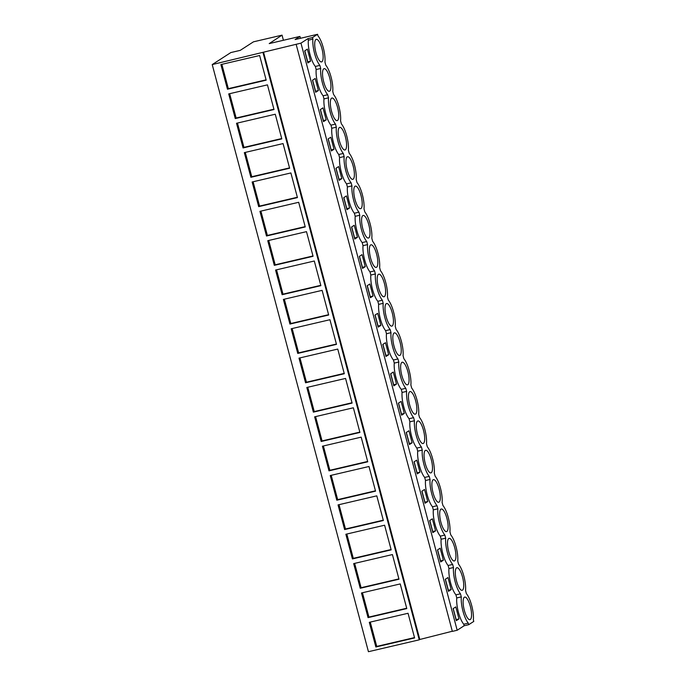 <?xml version="1.0" encoding="UTF-8"?>
<svg xmlns="http://www.w3.org/2000/svg" width="686" height="686" viewBox="0 0 686 686"><rect width="100%" height="100%" fill="white"/><g stroke="black" fill="none" stroke-linecap="round" stroke-linejoin="round"><path stroke-width="1.03" d="M282.04 35.149L253.477 41.82L240.246 50.361L230.848 52.556L212.223 64.578L300.957 43.141L307.937 38.639L312.482 37.576L317.558 34.3L295.1 39.548L299.936 36.427L269.221 43.595L282.04 35.149L283.404 40.285M296.129 44.264L452.348 631.386L457.176 630.254L464.156 625.752L463.745 624.209A16.79 4.913 -103.1 0 1 456.756 597.943L455.933 594.856A16.79 4.913 -103.1 0 1 448.944 568.591L448.121 565.496A16.79 4.913 -103.1 0 1 441.132 539.23L440.309 536.143A16.79 4.913 -103.1 0 1 433.32 509.878L432.497 506.783A16.79 4.913 -103.1 0 1 425.509 480.526L424.685 477.43A16.79 4.913 -103.1 0 1 417.697 451.165L416.874 448.078A16.79 4.913 -103.1 0 1 409.885 421.813L409.07 418.717A16.79 4.913 -103.1 0 1 402.082 392.452L401.259 389.365A16.79 4.913 -103.1 0 1 394.27 363.1L393.447 360.004A16.79 4.913 -103.1 0 1 386.458 333.739L385.635 330.652A16.79 4.913 -103.1 0 1 378.646 304.387L377.823 301.291A16.79 4.913 -103.1 0 1 370.834 275.035L370.011 271.939A16.79 4.913 -103.1 0 1 363.023 245.674L362.199 242.578A16.79 4.913 -103.1 0 1 355.211 216.322L354.388 213.226A16.79 4.913 -103.1 0 1 347.399 186.961L346.576 183.874A16.79 4.913 -103.1 0 1 339.587 157.609L338.764 154.513A16.79 4.913 -103.1 0 1 331.775 128.248L330.952 125.161A16.79 4.913 -103.1 0 1 323.972 98.895L323.149 95.8A16.79 4.913 -103.1 0 1 316.16 69.535L315.337 66.448L319.882 65.384L320.705 68.48A16.79 4.913 -103.1 0 0 322.377 82.783A16.79 4.913 -103.1 0 0 327.694 94.737L328.517 97.832A16.79 4.913 -103.1 0 0 330.189 112.144A16.79 4.913 -103.1 0 0 335.505 124.097L336.329 127.184A16.79 4.913 -103.1 0 0 338.001 141.496A16.79 4.913 -103.1 0 0 343.317 153.45L344.14 156.545A16.79 4.913 -103.1 0 0 345.813 170.857A16.79 4.913 -103.1 0 0 351.129 182.81L351.952 185.897A16.79 4.913 -103.1 0 0 353.624 200.209A16.79 4.913 -103.1 0 0 358.941 212.163L359.764 215.258A16.79 4.913 -103.1 0 0 361.428 229.561A16.79 4.913 -103.1 0 0 366.753 241.523L367.567 244.61A16.79 4.913 -103.1 0 0 369.24 258.922A16.79 4.913 -103.1 0 0 374.556 270.876L375.379 273.971A16.79 4.913 -103.1 0 0 377.051 288.274A16.79 4.913 -103.1 0 0 382.368 300.228L383.191 303.323A16.79 4.913 -103.1 0 0 384.863 317.635A16.79 4.913 -103.1 0 0 390.18 329.589L391.003 332.684A16.79 4.913 -103.1 0 0 392.675 346.987A16.79 4.913 -103.1 0 0 397.991 358.941L398.815 362.036A16.79 4.913 -103.1 0 0 400.487 376.348A16.79 4.913 -103.1 0 0 405.803 388.302L406.627 391.389A16.79 4.913 -103.1 0 0 408.299 405.7A16.79 4.913 -103.1 0 0 413.615 417.654L414.438 420.75A16.79 4.913 -103.1 0 0 416.11 435.053A16.79 4.913 -103.1 0 0 421.427 447.015L422.25 450.102A16.79 4.913 -103.1 0 0 423.922 464.413A16.79 4.913 -103.1 0 0 429.239 476.367L430.062 479.463A16.79 4.913 -103.1 0 0 431.734 493.766A16.79 4.913 -103.1 0 0 437.051 505.719L437.874 508.815A16.79 4.913 -103.1 0 0 439.546 523.126A16.79 4.913 -103.1 0 0 444.862 535.08L445.686 538.176A16.79 4.913 -103.1 0 0 447.349 552.479A16.79 4.913 -103.1 0 0 452.666 564.432L453.489 567.528A16.79 4.913 -103.1 0 0 455.161 581.839A16.79 4.913 -103.1 0 0 460.478 593.793L461.301 596.88A16.79 4.913 -103.1 0 0 462.973 611.192A16.79 4.913 -103.1 0 0 468.289 623.145L468.701 624.697L473.777 621.422L473.366 619.87A16.79 4.913 -103.1 0 0 471.694 605.567A16.79 4.913 -103.1 0 0 466.377 593.613L465.554 590.517A16.79 4.913 -103.1 0 0 463.882 576.206A16.79 4.913 -103.1 0 0 458.565 564.252L457.742 561.165A16.79 4.913 -103.1 0 0 456.07 546.853A16.79 4.913 -103.1 0 0 450.753 534.9L449.93 531.804A16.79 4.913 -103.1 0 0 448.258 517.493A16.79 4.913 -103.1 0 0 442.942 505.539L442.118 502.452A16.79 4.913 -103.1 0 0 440.446 488.14A16.79 4.913 -103.1 0 0 435.13 476.187L434.307 473.091A16.79 4.913 -103.1 0 0 432.634 458.788A16.79 4.913 -103.1 0 0 427.318 446.826L426.495 443.739A16.79 4.913 -103.1 0 0 424.831 429.427A16.79 4.913 -103.1 0 0 419.515 417.474L418.692 414.378A16.79 4.913 -103.1 0 0 417.019 400.075A16.79 4.913 -103.1 0 0 411.703 388.122L410.88 385.026A16.79 4.913 -103.1 0 0 409.208 370.714A16.79 4.913 -103.1 0 0 403.891 358.761L403.068 355.665A16.79 4.913 -103.1 0 0 401.396 341.362A16.79 4.913 -103.1 0 0 396.079 329.409L395.256 326.313A16.79 4.913 -103.1 0 0 393.584 312.001A16.79 4.913 -103.1 0 0 388.267 300.048L387.444 296.961A16.79 4.913 -103.1 0 0 385.772 282.649A16.79 4.913 -103.1 0 0 380.456 270.696L379.632 267.6A16.79 4.913 -103.1 0 0 377.96 253.297A16.79 4.913 -103.1 0 0 372.644 241.335L371.821 238.248A16.79 4.913 -103.1 0 0 370.148 223.936A16.79 4.913 -103.1 0 0 364.832 211.983L364.009 208.887A16.79 4.913 -103.1 0 0 362.337 194.584A16.79 4.913 -103.1 0 0 357.02 182.63L356.197 179.535A16.79 4.913 -103.1 0 0 354.525 165.223A16.79 4.913 -103.1 0 0 349.208 153.27L348.385 150.174A16.79 4.913 -103.1 0 0 346.722 135.871A16.79 4.913 -103.1 0 0 341.396 123.917L340.573 120.822A16.79 4.913 -103.1 0 0 338.91 106.51A16.79 4.913 -103.1 0 0 333.593 94.557L332.77 91.47A16.79 4.913 -103.1 0 0 331.098 77.158A16.79 4.913 -103.1 0 0 325.781 65.204L324.958 62.109A16.79 4.913 -103.1 0 0 323.286 47.797A16.79 4.913 -103.1 0 0 317.97 35.843L317.558 34.3M312.482 37.576L312.893 39.119A16.79 4.913 -103.1 0 0 314.565 53.431A16.79 4.913 -103.1 0 0 319.882 65.384M466.849 598.389A11.602 3.396 -103.1 0 1 471.239 610.754A11.602 3.396 -103.1 0 1 469.97 619.672A11.602 3.396 -103.1 0 1 467.818 618.369A11.602 3.396 -103.1 0 1 463.427 606.004A11.602 3.396 -103.1 0 1 464.696 597.077A11.602 3.396 -103.1 0 1 466.849 598.389M404.363 363.546A11.602 3.396 -103.1 0 1 408.753 375.902A11.602 3.396 -103.1 0 1 407.484 384.829A11.602 3.396 -103.1 0 1 405.332 383.517A11.602 3.396 -103.1 0 1 400.941 371.16A11.602 3.396 -103.1 0 1 402.21 362.234A11.602 3.396 -103.1 0 1 404.363 363.546M435.601 480.963A11.602 3.396 -103.1 0 1 439.992 493.328A11.602 3.396 -103.1 0 1 438.731 502.255A11.602 3.396 -103.1 0 1 436.579 500.943A11.602 3.396 -103.1 0 1 432.189 488.578A11.602 3.396 -103.1 0 1 433.449 479.66A11.602 3.396 -103.1 0 1 435.601 480.963M420.955 442.23A11.602 3.396 -103.1 0 1 416.565 429.865A11.602 3.396 -103.1 0 1 417.834 420.947A11.602 3.396 -103.1 0 1 419.986 422.259A11.602 3.396 -103.1 0 1 424.377 434.615A11.602 3.396 -103.1 0 1 423.108 443.542A11.602 3.396 -103.1 0 1 420.955 442.23M365.304 216.767A11.602 3.396 -103.1 0 1 369.694 229.124A11.602 3.396 -103.1 0 1 368.433 238.051A11.602 3.396 -103.1 0 1 366.273 236.739A11.602 3.396 -103.1 0 1 361.891 224.373A11.602 3.396 -103.1 0 1 363.151 215.455A11.602 3.396 -103.1 0 1 365.304 216.767M428.767 471.582A11.602 3.396 -103.1 0 1 424.377 459.226A11.602 3.396 -103.1 0 1 425.637 450.299A11.602 3.396 -103.1 0 1 427.798 451.611A11.602 3.396 -103.1 0 1 432.18 463.976A11.602 3.396 -103.1 0 1 430.919 472.894A11.602 3.396 -103.1 0 1 428.767 471.582M357.492 187.407A11.602 3.396 -103.1 0 1 361.882 199.772A11.602 3.396 -103.1 0 1 360.622 208.69A11.602 3.396 -103.1 0 1 358.461 207.386A11.602 3.396 -103.1 0 1 354.079 195.021A11.602 3.396 -103.1 0 1 355.339 186.095A11.602 3.396 -103.1 0 1 357.492 187.407M350.657 178.026A11.602 3.396 -103.1 0 1 346.267 165.669A11.602 3.396 -103.1 0 1 347.528 156.742A11.602 3.396 -103.1 0 1 349.689 158.054A11.602 3.396 -103.1 0 1 354.07 170.411A11.602 3.396 -103.1 0 1 352.81 179.338A11.602 3.396 -103.1 0 1 350.657 178.026M335.034 119.313A11.602 3.396 -103.1 0 1 330.643 106.956A11.602 3.396 -103.1 0 1 331.913 98.029A11.602 3.396 -103.1 0 1 334.065 99.341A11.602 3.396 -103.1 0 1 338.455 111.698A11.602 3.396 -103.1 0 1 337.186 120.625A11.602 3.396 -103.1 0 1 335.034 119.313M326.253 69.981A11.602 3.396 -103.1 0 1 330.643 82.346A11.602 3.396 -103.1 0 1 329.374 91.272A11.602 3.396 -103.1 0 1 327.222 89.96A11.602 3.396 -103.1 0 1 322.832 77.595A11.602 3.396 -103.1 0 1 324.101 68.677A11.602 3.396 -103.1 0 1 326.253 69.981M342.846 148.673A11.602 3.396 -103.1 0 1 338.455 136.308A11.602 3.396 -103.1 0 1 339.716 127.39A11.602 3.396 -103.1 0 1 341.877 128.694A11.602 3.396 -103.1 0 1 346.259 141.059A11.602 3.396 -103.1 0 1 344.998 149.977A11.602 3.396 -103.1 0 1 342.846 148.673M374.084 266.091A11.602 3.396 -103.1 0 1 369.694 253.734A11.602 3.396 -103.1 0 1 370.963 244.808A11.602 3.396 -103.1 0 1 373.115 246.12A11.602 3.396 -103.1 0 1 377.506 258.485A11.602 3.396 -103.1 0 1 376.237 267.403A11.602 3.396 -103.1 0 1 374.084 266.091M460.006 589.008A11.602 3.396 -103.1 0 1 455.615 576.652A11.602 3.396 -103.1 0 1 456.885 567.725A11.602 3.396 -103.1 0 1 459.037 569.037A11.602 3.396 -103.1 0 1 463.427 581.394A11.602 3.396 -103.1 0 1 462.158 590.32A11.602 3.396 -103.1 0 1 460.006 589.008M451.225 539.676A11.602 3.396 -103.1 0 1 455.615 552.041A11.602 3.396 -103.1 0 1 454.346 560.959A11.602 3.396 -103.1 0 1 452.194 559.656A11.602 3.396 -103.1 0 1 447.812 547.291A11.602 3.396 -103.1 0 1 449.073 538.373A11.602 3.396 -103.1 0 1 451.225 539.676M389.708 324.804A11.602 3.396 -103.1 0 1 385.318 312.447A11.602 3.396 -103.1 0 1 386.587 303.521A11.602 3.396 -103.1 0 1 388.739 304.833A11.602 3.396 -103.1 0 1 393.129 317.189A11.602 3.396 -103.1 0 1 391.86 326.116A11.602 3.396 -103.1 0 1 389.708 324.804M396.551 334.185A11.602 3.396 -103.1 0 1 400.941 346.55A11.602 3.396 -103.1 0 1 399.672 355.468A11.602 3.396 -103.1 0 1 397.52 354.165A11.602 3.396 -103.1 0 1 393.129 341.8A11.602 3.396 -103.1 0 1 394.399 332.882A11.602 3.396 -103.1 0 1 396.551 334.185M319.41 60.6A11.602 3.396 -103.1 0 1 315.02 48.243A11.602 3.396 -103.1 0 1 316.289 39.316A11.602 3.396 -103.1 0 1 318.441 40.628A11.602 3.396 -103.1 0 1 322.832 52.993A11.602 3.396 -103.1 0 1 321.562 61.912A11.602 3.396 -103.1 0 1 319.41 60.6M412.175 392.898A11.602 3.396 -103.1 0 1 416.565 405.263A11.602 3.396 -103.1 0 1 415.296 414.181A11.602 3.396 -103.1 0 1 413.144 412.878A11.602 3.396 -103.1 0 1 408.753 400.513A11.602 3.396 -103.1 0 1 410.022 391.586A11.602 3.396 -103.1 0 1 412.175 392.898M444.382 530.295A11.602 3.396 -103.1 0 1 440 517.939A11.602 3.396 -103.1 0 1 441.261 509.012A11.602 3.396 -103.1 0 1 443.413 510.324A11.602 3.396 -103.1 0 1 447.804 522.681A11.602 3.396 -103.1 0 1 446.543 531.607A11.602 3.396 -103.1 0 1 444.382 530.295M381.896 295.452A11.602 3.396 -103.1 0 1 377.506 283.086A11.602 3.396 -103.1 0 1 378.775 274.168A11.602 3.396 -103.1 0 1 380.927 275.472A11.602 3.396 -103.1 0 1 385.318 287.837A11.602 3.396 -103.1 0 1 384.049 296.764A11.602 3.396 -103.1 0 1 381.896 295.452M299.936 36.427L300.434 38.296M212.223 64.578L368.442 651.7L419.249 639.832L263.03 52.719M227.452 89.223L266.194 80.176L259.634 55.515L220.892 64.561L227.452 89.223L228.327 88.657L221.852 64.338M352.115 403.085L313.373 412.14L306.814 387.479L345.555 378.432L352.115 403.085M359.927 432.446L321.185 441.492L314.625 416.831L353.367 407.784L359.927 432.446M297.75 353.427L336.492 344.372L329.932 319.719L291.19 328.765L297.75 353.427L298.624 352.861L292.15 328.543M305.562 382.779L344.303 373.733L337.744 349.071L299.002 358.118L305.562 382.779L306.436 382.213L299.962 357.895M383.363 520.511L344.621 529.558L338.052 504.905L376.803 495.849L383.363 520.511M352.424 558.918L391.174 549.872L384.606 525.21L345.864 534.257L352.424 558.918L353.299 558.353L346.824 534.034M367.739 461.798L328.997 470.845L322.437 446.192L361.179 437.145L367.739 461.798M336.809 500.205L375.551 491.159L368.991 466.497L330.24 475.544L336.809 500.205L337.675 499.64L331.209 475.321M289.629 168.242L250.887 177.288L244.327 152.626L283.069 143.58L289.629 168.242M258.699 206.64L297.441 197.594L290.881 172.941L252.131 181.987L258.699 206.64L259.565 206.083L253.1 181.764M274.006 109.528L235.264 118.575L228.704 93.913L267.446 84.867L274.006 109.528M281.817 138.881L243.076 147.936L236.516 123.274L275.257 114.228L281.817 138.881M282.126 294.714L320.868 285.668L314.308 261.006L275.566 270.052L282.126 294.714L283.001 294.148L276.527 269.83M328.68 315.02L289.938 324.066L283.378 299.413L322.12 290.358L328.68 315.02M266.502 236.001L305.253 226.955L298.684 202.293L259.943 211.339L266.502 236.001L267.377 235.435L260.903 211.117M313.065 256.307L274.314 265.353L267.754 240.7L306.496 231.645L313.065 256.307M368.048 617.632L406.789 608.576L400.23 583.923L361.488 592.97L368.048 617.632L368.922 617.066L362.448 592.747M360.236 588.271L353.676 563.609L392.418 554.562L398.986 579.224L360.236 588.271L361.11 587.713L354.636 563.386M375.859 646.984L414.601 637.937L408.041 613.275L369.3 622.322L375.859 646.984L376.734 646.418L370.26 622.099M263.587 52.359L419.806 639.481L419.249 639.832M452.306 631.24L419.806 639.481M300.957 43.141L457.176 630.254M315.337 66.448A16.79 4.913 -103.1 0 1 308.348 40.182L312.893 39.119M307.937 38.639L308.348 40.182M310.587 61.174L307.388 49.135L304.687 50.875L307.894 62.915L310.587 61.174L307.748 61.834L304.807 50.798M357.457 237.313L354.25 225.274L351.558 227.015L354.756 239.045L357.457 237.313L354.611 237.973L351.678 226.937M349.646 207.952L346.945 209.693L343.746 197.654L346.439 195.922L349.646 207.952L346.799 208.621L343.866 197.585M334.022 149.239L330.815 137.209L328.122 138.949L331.329 150.98L334.022 149.239L331.175 149.908L328.242 138.872M443.379 560.222L440.678 561.963L437.479 549.932L440.172 548.191L443.379 560.222L440.532 560.891L437.599 549.855M427.755 501.517L425.054 503.25L421.856 491.219L424.548 489.478L427.755 501.517L424.908 502.178L421.976 491.142M435.567 530.87L432.866 532.61L429.668 520.571L432.36 518.83L435.567 530.87L432.72 531.53L429.788 520.494M419.943 472.157L417.251 473.897L414.044 461.858L416.736 460.126L419.943 472.157L417.097 472.825L414.164 461.781M341.834 178.6L338.627 166.561L335.934 168.302L339.133 180.341L341.834 178.6L338.867 179.338M365.261 266.665L362.062 254.626L359.37 256.367L362.568 268.406L365.261 266.665L362.422 267.334L359.481 256.29M373.073 296.026L369.874 283.987L367.182 285.728L370.38 297.758L373.073 296.026L370.234 296.686L367.293 285.65M404.32 413.444L401.627 415.184L398.42 403.154L401.121 401.413L404.32 413.444L401.473 414.112L398.54 403.076M388.696 354.731L385.498 342.7L382.797 344.441L386.004 356.471L388.696 354.731L385.858 355.399L382.917 344.363M380.884 325.378L378.192 327.119L374.993 315.08L377.686 313.339L380.884 325.378L378.046 326.039L375.105 315.003M396.508 384.091L393.815 385.832L390.608 373.793L393.31 372.052L396.508 384.091L393.67 384.752L390.728 373.716M412.132 442.804L408.925 430.765L406.232 432.506L409.439 444.545L412.132 442.804L409.173 443.542M326.21 119.887L323.003 107.848L320.311 109.588L323.518 121.628L326.21 119.887L323.363 120.547L320.431 109.511M318.398 90.526L315.2 78.496L312.499 80.236L315.706 92.267L318.398 90.526L315.44 91.272M451.182 589.583L447.984 577.543L445.291 579.284L448.49 591.323L451.182 589.583L448.344 590.243L445.403 579.207M458.994 618.935L456.301 620.676L453.103 608.645L455.796 606.904L458.994 618.935L456.156 619.604L453.214 608.568M316.16 69.535L320.705 68.48M323.149 95.8L327.694 94.737M323.972 98.895L328.517 97.832M330.952 125.161L335.505 124.097M331.775 128.248L336.329 127.184M338.764 154.513L343.317 153.45M339.587 157.609L344.14 156.545M346.576 183.874L351.129 182.81M347.399 186.961L351.952 185.897M354.388 213.226L358.941 212.163M355.211 216.322L359.764 215.258M362.199 242.578L366.753 241.523M363.023 245.674L367.567 244.61M370.011 271.939L374.556 270.876M370.834 275.035L375.379 273.971M377.823 301.291L382.368 300.228M378.646 304.387L383.191 303.323M385.635 330.652L390.18 329.589M386.458 333.739L391.003 332.684M393.447 360.004L397.991 358.941M394.27 363.1L398.815 362.036M401.259 389.365L405.803 388.302M402.082 392.452L406.627 391.389M409.07 418.717L413.615 417.654M409.885 421.813L414.438 420.75M416.874 448.078L421.427 447.015M417.697 451.165L422.25 450.102M424.685 477.43L429.239 476.367M425.509 480.526L430.062 479.463M432.497 506.783L437.051 505.719M433.32 509.878L437.874 508.815M440.309 536.143L444.862 535.08M441.132 539.23L445.686 538.176M448.121 565.496L452.666 564.432M448.944 568.591L453.489 567.528M455.933 594.856L460.478 593.793M456.756 597.943L461.301 596.88M463.745 624.209L468.289 623.145M464.156 625.752L468.701 624.697M266.108 79.833L228.327 88.657M352.029 402.751L314.248 411.574L307.774 387.256M313.373 412.14L314.248 411.574M359.833 432.103L322.06 440.927L315.586 416.608M321.185 441.492L322.06 440.927M336.406 344.038L298.624 352.861M344.218 373.39L306.436 382.213M383.268 520.177L345.487 529L339.021 504.673M344.621 529.558L345.487 529M391.08 549.529L353.299 558.353M367.645 461.464L329.863 470.287L323.398 445.969M328.997 470.845L329.863 470.287M375.456 490.816L337.675 499.64M289.535 167.899L251.753 176.722L245.288 152.403M250.887 177.288L251.753 176.722M297.347 197.259L259.565 206.083M273.92 109.194L236.138 118.018L229.664 93.69M235.264 118.575L236.138 118.018M281.723 138.546L243.942 147.37L237.476 123.051M243.076 147.936L243.942 147.37M320.782 285.325L283.001 294.148M328.594 314.685L290.813 323.509L284.338 299.182M289.938 324.066L290.813 323.509M305.159 226.612L267.377 235.435M312.97 255.972L275.189 264.796L268.715 240.469M274.314 265.353L275.189 264.796M406.704 608.242L368.922 617.066M398.892 578.89L361.11 587.713M414.515 637.594L376.734 646.418M336.054 168.224L338.987 179.26M406.352 432.429L409.285 443.465M312.619 80.159L315.56 91.195"/></g></svg>
